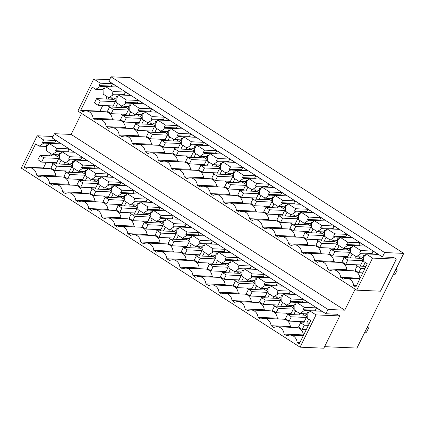 <?xml version="1.0" encoding="UTF-8"?>
<svg xmlns="http://www.w3.org/2000/svg" width="425" height="425" viewBox="0 0 425 425"><rect width="100%" height="100%" fill="white"/><g stroke="black" fill="none" stroke-linecap="round" stroke-linejoin="round"><path stroke-width="0.64" d="M50.596 153.468L49.438 155.81M46.229 162.297L43.435 167.949L44.046 168.343M57.072 176.71L55.813 175.897A8.373 7.289 -87.5 0 0 48.928 168.55L29.67 167.721A8.373 7.289 -87.5 0 0 26.318 168.491L24.177 167.115L43.435 167.949M70.104 185.077L68.845 184.269A8.373 7.289 -87.5 0 0 61.96 176.922L42.697 176.088A8.373 7.289 -87.5 0 0 39.344 176.858L36.55 175.068A8.373 7.289 -87.5 0 0 29.67 167.721M83.135 193.449L81.871 192.637A8.373 7.289 -87.5 0 0 74.991 185.289L55.728 184.455A8.373 7.289 -87.5 0 0 52.376 185.231L49.582 183.435A8.373 7.289 -87.5 0 0 42.697 176.088M96.162 201.817L94.902 201.004A8.373 7.289 -87.5 0 0 88.017 193.657L68.754 192.828A8.373 7.289 -87.5 0 0 65.402 193.598L62.613 191.803A8.373 7.289 -87.5 0 0 55.728 184.455M109.193 210.184L107.929 209.376A8.373 7.289 -87.5 0 0 101.049 202.029L81.786 201.195A8.373 7.289 -87.5 0 0 78.434 201.965L75.639 200.175A8.373 7.289 -87.5 0 0 68.754 192.828M122.219 218.556L120.96 217.743A8.373 7.289 -87.5 0 0 114.075 210.396L94.817 209.562A8.373 7.289 -87.5 0 0 91.465 210.338L88.671 208.542A8.373 7.289 -87.5 0 0 81.786 201.195M135.251 226.923L133.992 226.116A8.373 7.289 -87.5 0 0 127.107 218.763L107.844 217.935A8.373 7.289 -87.5 0 0 104.492 218.705L101.697 216.909A8.373 7.289 -87.5 0 0 94.817 209.562M148.282 235.291L147.018 234.483A8.373 7.289 -87.5 0 0 140.133 227.136L120.875 226.302A8.373 7.289 -87.5 0 0 117.523 227.077L114.729 225.282A8.373 7.289 -87.5 0 0 107.844 217.935M161.309 243.663L160.05 242.85A8.373 7.289 -87.5 0 0 153.165 235.503L133.902 234.669A8.373 7.289 -87.5 0 0 130.549 235.445L127.755 233.649A8.373 7.289 -87.5 0 0 120.875 226.302M174.34 252.03L173.076 251.223A8.373 7.289 -87.5 0 0 166.196 243.876L146.933 243.042A8.373 7.289 -87.5 0 0 143.581 243.812L140.787 242.016A8.373 7.289 -87.5 0 0 133.902 234.669M187.367 260.403L186.107 259.59A8.373 7.289 -87.5 0 0 179.222 252.243L159.965 251.409A8.373 7.289 -87.5 0 0 156.613 252.184L153.818 250.389A8.373 7.289 -87.5 0 0 146.933 243.042M200.398 268.77L199.134 267.957A8.373 7.289 -87.5 0 0 192.254 260.61L172.991 259.776A8.373 7.289 -87.5 0 0 169.639 260.552L166.844 258.756A8.373 7.289 -87.5 0 0 159.965 251.409M213.43 277.137L212.165 276.33A8.373 7.289 -87.5 0 0 205.28 268.983L186.023 268.148A8.373 7.289 -87.5 0 0 182.67 268.919L179.876 267.128A8.373 7.289 -87.5 0 0 172.991 259.776M226.456 285.51L225.197 284.697A8.373 7.289 -87.5 0 0 218.312 277.35L199.049 276.516A8.373 7.289 -87.5 0 0 195.697 277.291L192.902 275.496A8.373 7.289 -87.5 0 0 186.023 268.148M239.488 293.877L238.223 293.064A8.373 7.289 -87.5 0 0 231.343 285.717L212.08 284.888A8.373 7.289 -87.5 0 0 208.728 285.658L205.934 283.863A8.373 7.289 -87.5 0 0 199.049 276.516M252.514 302.244L251.255 301.437A8.373 7.289 -87.5 0 0 244.37 294.089L225.107 293.255A8.373 7.289 -87.5 0 0 221.754 294.026L218.965 292.235A8.373 7.289 -87.5 0 0 212.08 284.888M265.545 310.617L264.281 309.804A8.373 7.289 -87.5 0 0 257.401 302.457L238.138 301.623A8.373 7.289 -87.5 0 0 234.786 302.398L231.992 300.603A8.373 7.289 -87.5 0 0 225.107 293.255M278.572 318.984L277.312 318.171A8.373 7.289 -87.5 0 0 270.428 310.824L251.17 309.995A8.373 7.289 -87.5 0 0 247.817 310.765L245.023 308.97A8.373 7.289 -87.5 0 0 238.138 301.623M291.603 327.351L290.344 326.543A8.373 7.289 -87.5 0 0 283.459 319.196L264.196 318.362A8.373 7.289 -87.5 0 0 260.844 319.132L258.049 317.342A8.373 7.289 -87.5 0 0 251.17 309.995M303.609 335.065L303.37 334.911A8.373 7.289 -87.5 0 0 296.485 327.563L277.228 326.729A8.373 7.289 -87.5 0 0 273.875 327.505L271.081 325.709A8.373 7.289 -87.5 0 0 264.196 318.362M306.781 323.048L308.667 319.233M307.169 315.095L305.086 313.756M280.723 306.313L282.609 302.494M281.111 298.361L279.028 297.017M228.607 272.834L230.493 269.02M228.995 264.881L226.907 263.543M163.848 223.035L161.76 221.696M163.46 230.988L165.346 227.173M72.643 164.454L70.555 163.115M72.255 172.407L74.141 168.592M189.906 239.774L187.823 238.436M189.518 247.727L191.404 243.913M176.487 239.36L178.373 235.54M176.88 231.407L174.792 230.068M215.964 256.514L213.881 255.175M215.576 264.467L217.462 260.652M255.053 281.621L252.971 280.282M254.665 289.574L256.551 285.759M242.027 273.248L239.939 271.91M241.634 281.207L243.52 277.387M202.938 248.142L200.85 246.803M202.55 256.1L204.436 252.28M124.759 197.928L122.676 196.589M124.371 205.881L126.257 202.066M137.403 214.253L139.288 210.433M137.79 206.3L135.702 204.956M150.817 214.667L148.734 213.329M150.429 222.62L152.315 218.806M294.142 306.728L292.055 305.389M293.755 314.681L295.641 310.866M268.085 289.988L265.997 288.649M267.697 297.941L269.583 294.127M111.733 189.561L109.645 188.222M111.339 197.513L113.231 193.699M85.675 172.821L83.587 171.482M85.282 180.774L87.168 176.959M59.612 156.081L57.529 154.742M59.224 164.039L61.11 160.22M98.701 181.193L96.618 179.849M98.313 189.146L100.199 185.327M48.115 144.973L46.532 144.904L46.644 150.928L52.227 154.514L59.59 154.833M56.435 143.65L56.057 143.634M24.177 167.115L35.663 143.873L39.196 146.147L43.775 143.135L48.912 143.358M39.196 146.147L46.559 146.466M55.813 175.897L36.55 175.068M68.845 184.269L49.582 183.435M81.871 192.637L62.613 191.803M94.902 201.004L75.639 200.175M107.929 209.376L88.671 208.542M120.96 217.743L101.697 216.909M133.992 226.116L114.729 225.282M147.018 234.483L127.755 233.649M160.05 242.85L140.787 242.016M173.076 251.223L153.818 250.389M186.107 259.59L166.844 258.756M199.134 267.957L179.876 267.128M212.165 276.33L192.902 275.496M225.197 284.697L205.934 283.863M238.223 293.064L218.965 292.235M251.255 301.437L231.992 300.603M264.281 309.804L245.023 308.97M277.312 318.171L258.049 317.342M290.344 326.543L271.081 325.709M303.37 334.911L284.112 334.077A8.373 7.289 -87.5 0 0 277.228 326.729M299.901 342.566L297.139 342.449A8.373 7.289 -87.5 0 0 290.254 335.102A8.373 7.289 -87.5 0 0 286.902 335.872L284.112 334.077M308.704 312.359L307.121 312.29L307.233 318.309L310.765 320.583L299.28 343.825L297.139 342.449M295.672 303.987L294.089 303.918L294.201 309.942L299.784 313.528L304.364 310.516L309.501 310.739M299.784 313.528L307.147 313.847M282.641 295.619L281.058 295.55L281.175 301.569L286.758 305.161L291.332 302.148L296.469 302.372M286.758 305.161L294.121 305.479M269.615 287.247L268.032 287.183L268.143 293.202L273.727 296.788L278.301 293.781L283.443 293.999M273.727 296.788L281.09 297.107M256.583 278.88L255 278.811L255.112 284.835L260.695 288.421L265.274 285.409L270.412 285.632M260.695 288.421L268.058 288.74M243.557 270.512L241.974 270.443L242.085 276.462L247.669 280.054L252.243 277.042L257.385 277.265M247.669 280.054L255.032 280.367M230.525 262.14L228.942 262.071L229.054 268.095L234.637 271.681L239.217 268.669L244.354 268.892M234.637 271.681L242 272M217.499 253.773L215.916 253.704L216.028 259.728L221.611 263.314L226.185 260.302L231.327 260.525M221.611 263.314L228.974 263.633M204.468 245.406L202.884 245.337L202.996 251.356L208.579 254.942L213.153 251.935L218.296 252.158M208.579 254.942L215.942 255.26M191.436 237.033L189.853 236.964L189.964 242.988L195.553 246.574L200.127 243.562L205.264 243.785M195.553 246.574L202.911 246.893M178.41 228.666L176.827 228.597L176.938 234.621L182.522 238.207L187.096 235.195L192.238 235.418M182.522 238.207L189.885 238.526M165.378 220.299L163.795 220.23L163.907 226.249L169.49 229.835L174.069 226.828L179.207 227.046M169.49 229.835L176.853 230.153M152.352 211.926L150.769 211.857L150.88 217.882L156.464 221.468L161.038 218.455L166.18 218.678M156.464 221.468L163.827 221.786M139.32 203.559L137.737 203.49L137.849 209.514L143.432 213.1L148.012 210.088L153.149 210.311M143.432 213.1L150.795 213.419M126.289 195.192L124.706 195.123L124.817 201.142L130.406 204.728L134.98 201.721L140.117 201.939M130.406 204.728L137.764 205.047M113.262 186.819L111.679 186.75L111.791 192.775L117.374 196.361L121.948 193.348L127.091 193.572M117.374 196.361L124.738 196.679M100.231 178.452L98.648 178.383L98.759 184.402L104.343 187.993L108.922 184.981L114.059 185.204M104.343 187.993L111.706 188.312M87.205 170.08L85.622 170.016L85.733 176.035L91.317 179.621L95.891 176.609L101.033 176.832M91.317 179.621L98.68 179.94M74.173 161.712L72.59 161.643L72.702 167.668L78.285 171.254L82.864 168.242L88.002 168.465M78.285 171.254L85.648 171.572M61.142 153.345L59.564 153.276L59.675 159.295L65.259 162.887L69.833 159.874L74.975 160.097M65.259 162.887L72.622 163.2M52.227 154.514L56.801 151.502L61.944 151.725M307.201 316.71L301.936 313.623M303.631 322.915L306.712 316.689M298.791 321.523L300.762 322.788M299.71 313.48L299.009 314.909M281.143 299.97L275.878 296.884M277.573 306.175L280.654 299.949M272.733 304.789L274.704 306.053M273.652 296.74L272.946 298.169M229.027 266.496L223.762 263.404M225.457 272.701L228.533 266.475M220.617 271.309L222.588 272.574M221.537 263.266L220.83 264.695M163.88 224.65L158.615 221.563M160.31 230.855L163.386 224.628M155.47 229.463L157.441 230.732M156.389 221.42L155.683 222.849M65.184 162.839L64.478 164.262M72.675 166.063L67.41 162.977M69.105 172.268L72.181 166.042M64.265 170.882L66.236 172.146M189.938 241.384L184.673 238.298M186.368 247.594L189.444 241.363M181.528 246.202L183.499 247.467M182.447 238.159L181.741 239.588M176.906 233.017L171.642 229.93M173.342 239.222L176.417 232.996M168.502 237.835L170.468 239.1M169.421 229.792L168.714 231.216M215.996 258.124L210.731 255.037M212.426 264.329L215.507 258.102M207.586 262.942L209.557 264.207M208.505 254.899L207.798 256.323M246.675 288.049L248.646 289.313M247.594 280.006L246.888 281.43M255.085 283.231L249.82 280.144M251.515 289.436L254.591 283.209M242.053 274.863L236.789 271.777M238.483 281.068L241.565 274.842M233.649 279.682L235.615 280.946M234.563 271.633L233.862 273.062M195.479 246.527L194.772 247.956M202.964 249.757L197.699 246.67M199.399 255.962L202.475 249.735M194.56 254.575L196.525 255.839M116.381 204.356L118.352 205.62M117.3 196.313L116.593 197.742M124.791 199.543L119.526 196.451M121.221 205.748L124.297 199.522M137.817 207.91L132.552 204.823M134.252 214.115L137.328 207.889M129.412 212.728L131.378 213.993M130.332 204.68L129.625 206.109M143.358 213.053L142.657 214.482M150.848 216.277L145.584 213.191M147.278 222.488L150.36 216.256M142.439 221.096L144.41 222.36M286.684 305.113L285.977 306.537M294.174 308.337L288.904 305.251M290.604 314.543L293.68 308.316M285.765 313.156L287.73 314.42M268.111 291.603L262.847 288.511M264.547 297.808L267.623 291.582M259.707 296.416L261.673 297.681M260.626 288.373L259.919 289.802M103.355 195.989L105.32 197.253M104.274 187.946L103.567 189.369M111.759 191.17L106.494 188.084M108.194 197.375L111.27 191.149M77.292 179.249L79.262 180.513M78.211 171.206L77.509 172.635M85.701 174.436L80.437 171.344M82.131 180.641L85.213 174.415M52.153 154.466L51.446 155.895M59.643 157.696L54.379 154.61M56.073 163.901L59.155 157.675M51.234 162.515L53.205 163.779M90.323 187.622L92.294 188.886M91.242 179.573L90.536 181.002M98.733 182.803L93.468 179.717M95.163 189.008L98.239 182.782M46.532 144.904L47.759 145.695L48.928 143.326L52.838 145.833L56.748 148.346L55.574 150.716L56.801 151.502M307.121 312.29L308.348 313.076L309.517 310.707L316.03 314.893L300.077 347.172L21.25 168.072L37.203 135.793L43.717 139.979L55.951 140.505L61.163 143.852L48.928 143.326M55.951 140.505L54.782 142.874L55.951 143.629M43.717 139.979L42.548 142.348L54.782 142.874M42.548 142.348L43.775 143.135M294.089 303.918L295.317 304.709L296.491 302.34L304.305 307.36L316.54 307.886L315.371 310.255L316.54 311.01M316.54 307.886L321.752 311.238L309.517 310.707M304.305 307.36L303.137 309.729L315.371 310.255M303.137 309.729L304.364 310.516M281.058 295.55L282.285 296.337L283.459 293.967L291.279 298.987L303.514 299.519L302.34 301.888L303.514 302.642M303.514 299.519L308.725 302.866L296.491 302.34M291.279 298.987L290.105 301.362L302.34 301.888M290.105 301.362L291.332 302.148M268.032 287.183L269.259 287.969L270.428 285.6L278.248 290.62L290.482 291.152L289.313 293.521L290.482 294.27M290.482 291.152L295.694 294.498L283.459 293.967M278.248 290.62L277.073 292.99L289.313 293.521M277.073 292.99L278.301 293.781M255 278.811L256.227 279.602L257.401 277.228L265.216 282.253L277.451 282.779L276.282 285.148L277.451 285.903M277.451 282.779L282.662 286.126L270.428 285.6M265.216 282.253L264.047 284.623L276.282 285.148M264.047 284.623L265.274 285.409M241.974 270.443L243.201 271.23L244.37 268.86L252.19 273.881L264.424 274.412L263.25 276.781L264.424 277.536M264.424 274.412L269.636 277.759L257.401 277.228M252.19 273.881L251.016 276.25L263.25 276.781M251.016 276.25L252.243 277.042M228.942 262.071L230.169 262.863L231.343 260.493L239.158 265.513L251.393 266.045L250.224 268.414L251.393 269.163M251.393 266.045L256.604 269.392L244.37 268.86M239.158 265.513L237.989 267.883L250.224 268.414M237.989 267.883L239.217 268.669M215.916 253.704L217.143 254.495L218.312 252.121L226.132 257.146L238.367 257.672L237.192 260.042L238.367 260.796M238.367 257.672L243.578 261.019L231.343 260.493M226.132 257.146L224.958 259.516L237.192 260.042M224.958 259.516L226.185 260.302M202.884 245.337L204.112 246.123L205.28 243.753L213.1 248.774L225.335 249.305L224.166 251.674L225.335 252.429M225.335 249.305L230.547 252.652L218.312 252.121M213.1 248.774L211.932 251.143L224.166 251.674M211.932 251.143L213.153 251.935M189.853 236.964L191.08 237.756L192.254 235.386L200.069 240.407L212.303 240.933L211.135 243.307L212.309 244.056M212.303 240.933L217.52 244.285L205.28 243.753M200.069 240.407L198.9 242.776L211.135 243.307M198.9 242.776L200.127 243.562M176.827 228.597L178.054 229.383L179.222 227.014L187.042 232.039L199.277 232.565L198.103 234.935L199.277 235.689M199.277 232.565L204.489 235.912L192.254 235.386M187.042 232.039L185.868 234.409L198.103 234.935M185.868 234.409L187.096 235.195M163.795 220.23L165.022 221.016L166.196 218.647L174.011 223.667L186.246 224.198L185.077 226.567L186.246 227.317M186.246 224.198L191.457 227.545L179.222 227.014M174.011 223.667L172.842 226.036L185.077 226.567M172.842 226.036L174.069 226.828M150.769 211.857L151.996 212.649L153.165 210.279L160.985 215.3L173.219 215.826L172.045 218.2L173.219 218.949M173.219 215.826L178.431 219.178L166.196 218.647M160.985 215.3L159.811 217.669L172.045 218.2M159.811 217.669L161.038 218.455M137.737 203.49L138.964 204.276L140.133 201.907L147.953 206.927L160.188 207.458L159.019 209.828L160.188 210.582M160.188 207.458L165.399 210.805L153.165 210.279M147.953 206.927L146.784 209.302L159.019 209.828M146.784 209.302L148.012 210.088M124.706 195.123L125.933 195.909L127.107 193.54L134.922 198.56L147.162 199.091L145.988 201.461L147.162 202.21M147.162 199.091L152.373 202.438L140.133 201.907M134.922 198.56L133.753 200.929L145.988 201.461M133.753 200.929L134.98 201.721M111.679 186.75L112.907 187.542L114.075 185.173L121.895 190.193L134.13 190.719L132.956 193.088L134.13 193.843M134.13 190.719L139.342 194.066L127.107 193.54M121.895 190.193L120.721 192.562L132.956 193.088M120.721 192.562L121.948 193.348M98.648 178.383L99.875 179.169L101.049 176.8L108.864 181.82L121.098 182.352L119.93 184.721L121.098 185.475M121.098 182.352L126.31 185.698L114.075 185.173M108.864 181.82L107.695 184.19L119.93 184.721M107.695 184.19L108.922 184.981M85.622 170.016L86.849 170.802L88.017 168.433L95.838 173.453L108.072 173.984L106.898 176.354L108.072 177.103M108.072 173.984L113.284 177.331L101.049 176.8M95.838 173.453L94.663 175.822L106.898 176.354M94.663 175.822L95.891 176.609M72.59 161.643L73.817 162.435L74.991 160.06L82.806 165.086L95.041 165.612L93.872 167.981L95.041 168.736M95.041 165.612L100.252 168.959L88.017 168.433M82.806 165.086L81.637 167.455L93.872 167.981M81.637 167.455L82.864 168.242M59.564 153.276L60.791 154.062L61.96 151.693L69.78 156.713L82.014 157.245L80.84 159.614L82.014 160.368M82.014 157.245L87.226 160.592L74.991 160.06M69.78 156.713L68.606 159.083L80.84 159.614M68.606 159.083L69.833 159.874M56.748 148.346L68.983 148.877L67.814 151.247L68.983 151.996M68.983 148.877L74.194 152.224L61.96 151.693M55.574 150.716L67.814 151.247M316.03 314.893L339.777 315.918L323.823 348.197L300.077 347.172M325.906 313.756L328.031 309.453L54.416 133.7L52.286 138.008L325.906 313.756L337.168 314.245L339.777 315.918M37.203 135.793L53.04 136.478M403.75 253.38L384.609 252.551L382.431 256.966L108.811 81.212L110.994 76.803L130.135 77.632L403.75 253.38L356.952 348.07L324.578 346.667M382.431 256.966L393.693 257.454L396.302 259.128L380.455 291.189L356.713 290.163L77.881 111.063L93.728 79.002L109.57 79.688M328.031 309.453L344.749 310.176L355.135 289.154M54.416 133.7L71.129 134.422L81.52 113.401M110.994 76.803L384.609 252.551M93.728 79.002L100.247 83.183L112.482 83.714L117.693 87.061L105.458 86.535L113.273 91.556L125.508 92.082L130.719 95.428L118.485 94.902L126.305 99.923L138.539 100.454L143.751 103.801L131.516 103.27L139.331 108.29L151.566 108.821L156.777 112.168L144.542 111.642L152.363 116.662L164.597 117.188L169.809 120.541L157.574 120.009L165.389 125.03L177.629 125.561L182.84 128.908L170.6 128.377L178.42 133.402L190.655 133.928L195.867 137.275L183.632 136.749L191.452 141.769L203.687 142.295L208.898 145.648L196.663 145.116L204.478 150.137L216.713 150.668L221.924 154.015L209.69 153.483L217.51 158.509L229.744 159.035L234.956 162.382L222.721 161.856L230.536 166.876L242.771 167.407L247.982 170.754L235.748 170.223L243.567 175.243L255.802 175.775L261.014 179.122L248.779 178.59L256.599 183.616L268.834 184.142L274.045 187.489L261.811 186.963L269.625 191.983L281.86 192.514L287.072 195.861L274.837 195.33L282.657 200.35L294.892 200.882L300.103 204.228L287.868 203.702L295.683 208.723L307.918 209.249L313.129 212.596L300.895 212.07L308.715 217.09L320.949 217.621L326.161 220.968L313.926 220.437L321.741 225.457L333.981 225.988L339.192 229.335L326.958 228.809L334.772 233.83L347.007 234.356L352.219 237.708L339.984 237.177L347.804 242.197L360.039 242.728L365.25 246.075L353.016 245.544L360.83 250.569L373.065 251.095L378.277 254.442L366.042 253.916L372.56 258.097L396.302 259.128M71.129 134.422L344.749 310.176M353.016 245.544L351.842 247.913L350.614 247.127L350.726 253.151L356.309 256.737L360.889 253.725L366.026 253.948M360.83 250.569L359.662 252.939L360.889 253.725M359.662 252.939L371.896 253.465L373.065 254.219M373.065 251.095L371.896 253.465M366.042 253.916L364.873 256.286L363.646 255.494L365.229 255.563M372.56 258.097L356.713 290.163M356.426 285.775L353.664 285.658L355.805 287.029L367.296 263.792L363.757 261.518L363.646 255.494M353.664 285.658A8.373 7.289 -87.5 0 0 346.784 278.311A8.373 7.289 -87.5 0 0 343.432 279.082L340.638 277.286A8.373 7.289 -87.5 0 0 333.752 269.939A8.373 7.289 -87.5 0 0 330.4 270.714L327.606 268.919A8.373 7.289 -87.5 0 0 320.721 261.572A8.373 7.289 -87.5 0 0 317.369 262.342L314.574 260.552A8.373 7.289 -87.5 0 0 307.695 253.199A8.373 7.289 -87.5 0 0 304.342 253.975L301.548 252.179A8.373 7.289 -87.5 0 0 294.663 244.832A8.373 7.289 -87.5 0 0 291.311 245.607L288.517 243.812A8.373 7.289 -87.5 0 0 281.637 236.465A8.373 7.289 -87.5 0 0 278.285 237.235L275.49 235.439A8.373 7.289 -87.5 0 0 268.605 228.092A8.373 7.289 -87.5 0 0 265.253 228.868L262.459 227.072A8.373 7.289 -87.5 0 0 255.574 219.725A8.373 7.289 -87.5 0 0 252.222 220.495L249.433 218.705A8.373 7.289 -87.5 0 0 242.548 211.358A8.373 7.289 -87.5 0 0 239.195 212.128L236.401 210.333A8.373 7.289 -87.5 0 0 229.516 202.985A8.373 7.289 -87.5 0 0 226.164 203.761L223.369 201.965A8.373 7.289 -87.5 0 0 216.49 194.618A8.373 7.289 -87.5 0 0 213.137 195.388L210.343 193.598A8.373 7.289 -87.5 0 0 203.458 186.251A8.373 7.289 -87.5 0 0 200.106 187.021L197.312 185.226A8.373 7.289 -87.5 0 0 190.432 177.878A8.373 7.289 -87.5 0 0 187.074 178.654L184.285 176.858A8.373 7.289 -87.5 0 0 177.4 169.511A8.373 7.289 -87.5 0 0 174.048 170.282L171.254 168.491A8.373 7.289 -87.5 0 0 164.369 161.139A8.373 7.289 -87.5 0 0 161.017 161.914L158.222 160.119A8.373 7.289 -87.5 0 0 151.343 152.772A8.373 7.289 -87.5 0 0 147.99 153.547L145.196 151.752A8.373 7.289 -87.5 0 0 138.311 144.404A8.373 7.289 -87.5 0 0 134.959 145.175L132.164 143.379A8.373 7.289 -87.5 0 0 125.285 136.032A8.373 7.289 -87.5 0 0 121.933 136.808L119.138 135.012A8.373 7.289 -87.5 0 0 112.253 127.665A8.373 7.289 -87.5 0 0 108.901 128.44L106.107 126.645A8.373 7.289 -87.5 0 0 99.222 119.297A8.373 7.289 -87.5 0 0 95.869 120.068L93.08 118.272A8.373 7.289 -87.5 0 0 86.195 110.925A8.373 7.289 -87.5 0 0 82.843 111.701L80.702 110.325L99.96 111.159L100.571 111.547M100.247 83.183L99.073 85.552L100.3 86.344L95.726 89.356L92.188 87.082L80.702 110.325M99.073 85.552L111.308 86.084L112.482 86.838M112.482 83.714L111.308 86.084M105.458 86.535L104.284 88.905L103.057 88.113L104.64 88.182M113.273 91.556L112.104 93.925L113.332 94.711L108.752 97.723L103.169 94.137L103.057 88.113M112.104 93.925L124.339 94.451L125.508 95.205M125.508 92.082L124.339 94.451M118.485 94.902L117.316 97.272L116.089 96.486L117.672 96.549M126.305 99.923L125.131 102.292L126.358 103.084L121.784 106.091L116.2 102.505L116.089 96.486M125.131 102.292L137.365 102.823L138.539 103.573M138.539 100.454L137.365 102.823M131.516 103.27L130.342 105.639L129.115 104.853L130.698 104.922M139.331 108.29L138.162 110.665L139.389 111.451L134.81 114.463L129.227 110.877L129.115 104.853M138.162 110.665L150.397 111.191L151.566 111.945M151.566 108.821L150.397 111.191M144.542 111.642L143.374 114.012L142.147 113.22L143.73 113.289M152.363 116.662L151.188 119.032L152.416 119.818L147.842 122.83L142.258 119.244L142.147 113.22M151.188 119.032L163.423 119.558L164.597 120.312M164.597 117.188L163.423 119.558M157.574 120.009L156.4 122.379L155.173 121.593L156.756 121.662M165.389 125.03L164.22 127.399L165.447 128.191L160.873 131.197L155.284 127.612L155.173 121.593M164.22 127.399L176.455 127.93L177.629 128.679M177.629 125.561L176.455 127.93M170.6 128.377L169.432 130.746L168.204 129.96L169.788 130.029M178.42 133.402L177.252 135.772L178.479 136.558L173.899 139.57L168.316 135.984L168.204 129.96M177.252 135.772L189.486 136.298L190.655 137.052M190.655 133.928L189.486 136.298M183.632 136.749L182.463 139.118L181.236 138.327L182.819 138.396M191.452 141.769L190.278 144.139L191.505 144.925L186.931 147.937L181.347 144.351L181.236 138.327M190.278 144.139L202.512 144.67L203.687 145.419M203.687 142.295L202.512 144.67M196.663 145.116L195.489 147.486L194.262 146.699L195.845 146.768M204.478 150.137L203.309 152.506L204.537 153.298L199.957 156.304L194.374 152.718L194.262 146.699M203.309 152.506L215.544 153.037L216.713 153.792M216.713 150.668L215.544 153.037M209.69 153.483L208.521 155.853L207.294 155.067L208.877 155.136M217.51 158.509L216.336 160.878L217.563 161.665L212.989 164.677L207.405 161.091L207.294 155.067M216.336 160.878L228.57 161.404L229.744 162.159M229.744 159.035L228.57 161.404M222.721 161.856L221.547 164.225L220.32 163.434L221.903 163.503M230.536 166.876L229.367 169.246L230.594 170.032L226.015 173.044L220.432 169.458L220.32 163.434M229.367 169.246L241.602 169.777L242.771 170.526M242.771 167.407L241.602 169.777M235.748 170.223L234.579 172.593L233.352 171.806L234.935 171.875M243.567 175.243L242.393 177.613L243.621 178.404L239.047 181.417L233.463 177.825L233.352 171.806M242.393 177.613L254.633 178.144L255.802 178.898M255.802 175.775L254.633 178.144M248.779 178.59L247.61 180.965L246.383 180.173L247.961 180.242M256.599 183.616L255.425 185.985L256.652 186.772L252.078 189.784L246.495 186.198L246.383 180.173M255.425 185.985L267.66 186.511L268.834 187.266M268.834 184.142L267.66 186.511M261.811 186.963L260.637 189.332L259.409 188.546L260.993 188.61M269.625 191.983L268.457 194.352L269.684 195.144L265.104 198.151L259.521 194.565L259.409 188.546M268.457 194.352L280.691 194.884L281.86 195.633M281.86 192.514L280.691 194.884M274.837 195.33L273.668 197.699L272.441 196.913L274.024 196.982M282.657 200.35L281.483 202.725L282.71 203.511L278.136 206.523L272.553 202.932L272.441 196.913M281.483 202.725L293.717 203.251L294.892 204.005M294.892 200.882L293.717 203.251M287.868 203.702L286.694 206.072L285.467 205.28L287.05 205.349M295.683 208.723L294.514 211.092L295.742 211.878L291.162 214.891L285.579 211.305L285.467 205.28M294.514 211.092L306.749 211.618L307.918 212.373M307.918 209.249L306.749 211.618M300.895 212.07L299.726 214.439L298.499 213.653L300.082 213.722M308.715 217.09L307.541 219.459L308.768 220.251L304.194 223.258L298.61 219.672L298.499 213.653M307.541 219.459L319.781 219.991L320.949 220.74M320.949 217.621L319.781 219.991M313.926 220.437L312.752 222.806L311.525 222.02L313.108 222.089M321.741 225.457L320.572 227.832L321.799 228.618L317.225 231.63L311.637 228.044L311.525 222.02M320.572 227.832L332.807 228.358L333.981 229.112M333.981 225.988L332.807 228.358M326.958 228.809L325.784 231.179L324.557 230.387L326.14 230.456M334.772 233.83L333.604 236.199L334.831 236.985L330.252 239.998L324.668 236.412L324.557 230.387M333.604 236.199L345.838 236.73L347.007 237.479M347.007 234.356L345.838 236.73M339.984 237.177L338.815 239.546L337.588 238.76L339.171 238.829M347.804 242.197L346.63 244.566L347.857 245.358L343.283 248.365L337.7 244.779L337.588 238.76M346.63 244.566L358.865 245.097L360.039 245.852M360.039 242.728L358.865 245.097M356.309 256.737L363.672 257.056M350.614 247.127L352.197 247.196M340.638 277.286L360.134 278.274M359.895 278.12A8.373 7.289 -87.5 0 0 353.016 270.773L333.752 269.939M327.606 268.919L346.869 269.753L348.128 270.56M346.869 269.753A8.373 7.289 -87.5 0 0 339.984 262.406L320.721 261.572M314.574 260.552L333.837 261.38L335.102 262.193M333.837 261.38A8.373 7.289 -87.5 0 0 326.953 254.033L307.695 253.199M301.548 252.179L320.811 253.013L322.07 253.821M320.811 253.013A8.373 7.289 -87.5 0 0 313.926 245.666L294.663 244.832M288.517 243.812L307.78 244.646L309.039 245.453M307.78 244.646A8.373 7.289 -87.5 0 0 300.895 237.293L281.637 236.465M275.49 235.439L294.748 236.273L296.013 237.086M294.748 236.273A8.373 7.289 -87.5 0 0 287.868 228.926L268.605 228.092M262.459 227.072L281.722 227.906L282.981 228.714M281.722 227.906A8.373 7.289 -87.5 0 0 274.837 220.559L255.574 219.725M249.433 218.705L268.69 219.534L269.955 220.347M268.69 219.534A8.373 7.289 -87.5 0 0 261.811 212.187L242.548 211.358M236.401 210.333L255.664 211.167L256.923 211.979M255.664 211.167A8.373 7.289 -87.5 0 0 248.779 203.819L229.516 202.985M223.369 201.965L242.633 202.799L243.897 203.607M242.633 202.799A8.373 7.289 -87.5 0 0 235.748 195.452L216.49 194.618M210.343 193.598L229.601 194.427L230.865 195.24M229.601 194.427A8.373 7.289 -87.5 0 0 222.721 187.08L203.458 186.251M197.312 185.226L216.575 186.06L217.834 186.873M216.575 186.06A8.373 7.289 -87.5 0 0 209.69 178.712L190.432 177.878M184.285 176.858L203.543 177.692L204.808 178.5M203.543 177.692A8.373 7.289 -87.5 0 0 196.663 170.345L177.4 169.511M171.254 168.491L190.517 169.32L191.776 170.133M190.517 169.32A8.373 7.289 -87.5 0 0 183.632 161.973L164.369 161.139M158.222 160.119L177.485 160.953L178.75 161.76M177.485 160.953A8.373 7.289 -87.5 0 0 170.6 153.606L151.343 152.772M145.196 151.752L164.459 152.586L165.718 153.393M164.459 152.586A8.373 7.289 -87.5 0 0 157.574 145.238L138.311 144.404M132.164 143.379L151.428 144.213L152.687 145.026M151.428 144.213A8.373 7.289 -87.5 0 0 144.542 136.866L125.285 136.032M119.138 135.012L138.396 135.846L139.66 136.653M138.396 135.846A8.373 7.289 -87.5 0 0 131.516 128.499L112.253 127.665M106.107 126.645L125.37 127.479L126.629 128.286M125.37 127.479A8.373 7.289 -87.5 0 0 118.485 120.126L99.222 119.297M93.08 118.272L112.338 119.106L113.603 119.919M112.338 119.106A8.373 7.289 -87.5 0 0 105.453 111.759L86.195 110.925M107.121 96.672L105.963 99.014M102.754 105.506L99.96 111.159M95.726 89.356L103.089 89.675M100.3 86.344L105.442 86.567M108.752 97.723L116.115 98.042M113.332 94.711L118.469 94.934M121.784 106.091L129.147 106.409M126.358 103.084L131.5 103.302M134.81 114.463L142.173 114.782M139.389 111.451L144.527 111.674M147.842 122.83L155.205 123.149M152.416 119.818L157.558 120.041M160.873 131.197L168.231 131.516M165.447 128.191L170.584 128.408M173.899 139.57L181.262 139.889M178.479 136.558L183.616 136.781M186.931 147.937L194.294 148.256M191.505 144.925L196.648 145.148M199.957 156.304L207.32 156.623M204.537 153.298L209.674 153.521M212.989 164.677L220.352 164.996M217.563 161.665L222.705 161.888M226.015 173.044L233.378 173.363M230.594 170.032L235.732 170.255M239.047 181.417L246.41 181.73M243.621 178.404L248.763 178.627M252.078 189.784L259.441 190.102M256.652 186.772L261.795 186.995M265.104 198.151L272.467 198.47M269.684 195.144L274.821 195.362M278.136 206.523L285.499 206.842M282.71 203.511L287.853 203.734M291.162 214.891L298.525 215.209M295.742 211.878L300.879 212.102M304.194 223.258L311.557 223.577M308.768 220.251L313.91 220.469M317.225 231.63L324.583 231.949M321.799 228.618L326.937 228.841M330.252 239.998L337.615 240.316M334.831 236.985L339.968 237.208M343.283 248.365L350.646 248.683M347.857 245.358L353 245.576M116.137 99.291L114.054 97.952M115.749 107.243L117.635 103.429M350.668 249.937L348.585 248.598M350.28 257.89L352.166 254.07M324.222 241.15L326.108 237.336M324.61 233.197L322.522 231.859M168.258 132.77L166.17 131.431M167.87 140.723L169.756 136.903M363.699 258.304L361.611 256.966M363.306 266.257L365.192 262.443M206.954 165.83L208.84 162.015M207.347 157.877L205.259 156.538M194.315 149.504L192.227 148.166M193.928 157.462L195.813 153.643M181.284 141.137L179.201 139.798M180.896 149.09L182.782 145.276M259.075 199.304L260.961 195.489M259.462 191.351L257.375 190.012M298.552 216.458L296.464 215.119M298.159 224.411L300.05 220.596M311.578 224.83L309.496 223.492M311.19 232.783L313.076 228.963M272.494 199.723L270.406 198.379M272.101 207.676L273.987 203.857M233.405 174.611L231.317 173.273M233.017 182.569L234.903 178.75M246.431 182.984L244.348 181.645M246.043 190.937L247.929 187.122M128.78 115.616L130.666 111.796M129.168 107.663L127.086 106.319M142.2 116.03L140.112 114.692M141.807 123.983L143.698 120.169M155.226 124.397L153.143 123.059M154.838 132.35L156.724 128.536M220.373 166.244L218.291 164.905M219.985 174.197L221.871 170.383M285.52 208.091L283.438 206.752M285.132 216.043L287.018 212.229M337.636 241.565L335.553 240.226M337.248 249.523L339.134 245.703M116.168 100.906L110.904 97.814M112.598 107.111L115.68 100.884M107.759 105.719L109.73 106.983M108.678 97.676L107.977 99.105M350.699 251.547L345.435 248.46M347.129 257.752L350.205 251.526M342.29 256.365L344.261 257.63M343.209 248.322L342.502 249.746M324.636 234.807L319.372 231.721M321.072 241.018L324.147 234.786M316.232 239.626L318.197 240.89M317.151 231.583L316.444 233.012M160.799 131.155L160.092 132.579M168.284 134.38L163.019 131.293M164.719 140.585L167.795 134.358M159.88 139.198L161.845 140.462M356.24 256.689L355.534 258.118M363.726 259.919L358.461 256.827M360.161 266.124L363.237 259.898M355.321 264.733L357.287 265.997M207.373 159.487L202.109 156.4M203.809 165.692L206.885 159.465M198.969 164.305L200.935 165.569M199.888 156.262L199.182 157.686M186.857 147.889L186.15 149.318M194.347 151.119L189.083 148.033M190.777 157.324L193.853 151.098M185.938 155.938L187.908 157.202M181.316 142.747L176.051 139.66M177.746 148.957L180.827 142.726M172.906 147.565L174.877 148.83M173.825 139.522L173.124 140.951M259.494 192.966L254.23 189.874M255.924 199.171L259 192.945M251.085 197.779L253.056 199.043M252.004 189.736L251.297 191.165M290.174 222.886L292.14 224.15M291.093 214.843L290.387 216.272M298.578 218.073L293.314 214.986M295.014 224.278L298.09 218.052M311.61 226.44L306.345 223.353M308.04 232.645L311.116 226.419M303.2 231.258L305.171 232.523M304.119 223.21L303.413 224.639M264.116 206.152L266.082 207.416M265.03 198.103L264.329 199.532M272.521 201.333L267.256 198.247M268.951 207.538L272.032 201.312M225.946 172.996L225.239 174.425M233.431 176.226L228.167 173.14M229.867 182.431L232.942 176.205M225.027 181.045L226.992 182.309M238.053 189.412L240.024 190.676M238.972 181.369L238.266 182.792M246.463 184.593L241.198 181.507M242.893 190.798L245.974 184.572M129.2 109.273L123.935 106.186M125.63 115.478L128.706 109.252M120.79 114.091L122.761 115.356M121.709 106.043L121.003 107.472M142.226 117.64L136.962 114.553M138.662 123.85L141.738 117.619M133.822 122.458L135.787 123.723M134.741 114.415L134.034 115.844M155.258 126.012L149.993 122.926M151.688 132.218L154.764 125.991M146.848 130.826L148.819 132.09M147.767 122.782L147.061 124.212M212.914 164.629L212.208 166.058M220.405 167.859L215.14 164.767M216.835 174.064L219.911 167.838M211.995 172.672L213.966 173.937M285.552 209.7L280.288 206.614M281.982 215.905L285.058 209.679M277.142 214.519L279.113 215.783M278.062 206.476L277.355 207.899M329.258 247.993L331.229 249.262M330.177 239.95L329.476 241.379M337.668 243.18L332.403 240.093M334.098 249.385L337.179 243.158M41.629 162.095L37.905 159.704L40.035 155.401L43.754 157.792L41.629 162.095L56.647 162.748M43.754 157.792L58.772 158.44M40.035 155.401L56.737 156.124M100.284 101.001L98.154 105.304L94.43 102.914L96.56 98.611L100.284 101.001L115.297 101.649M98.154 105.304L113.172 105.953M96.56 98.611L113.262 99.333M54.66 170.468L50.936 168.077L53.061 163.768L56.785 166.164L54.66 170.468L69.673 171.116M56.785 166.164L71.804 166.812M53.061 163.768L69.769 164.491M113.31 109.368L111.185 113.677L107.461 111.281L109.586 106.978L113.31 109.368L128.329 110.022M111.185 113.677L126.198 114.325M109.586 106.978L126.294 107.7M67.687 178.835L63.963 176.444L66.093 172.141L69.817 174.532L67.687 178.835L82.705 179.483M69.817 174.532L84.83 175.18M66.093 172.141L82.795 172.863M126.342 117.741L124.212 122.044L120.493 119.653L122.618 115.35L126.342 117.741L141.355 118.389M124.212 122.044L139.23 122.692M122.618 115.35L139.326 116.073M80.718 187.202L76.994 184.811L79.119 180.508L82.843 182.899L80.718 187.202L95.731 187.855M82.843 182.899L97.862 183.552M79.119 180.508L95.827 181.231M139.368 126.108L137.243 130.411L133.519 128.021L135.649 123.718L139.368 126.108L154.387 126.756M137.243 130.411L152.262 131.059M135.649 123.718L152.352 124.44M93.744 195.574L90.026 193.184L92.151 188.881L95.875 191.271L93.744 195.574L108.763 196.222M95.875 191.271L110.888 191.919M92.151 188.881L108.858 189.603M152.4 134.475L150.275 138.784L146.551 136.393L148.676 132.085L152.4 134.475L167.418 135.129M150.275 138.784L165.288 139.432M148.676 132.085L165.383 132.807M106.776 203.942L103.052 201.551L105.182 197.248L108.901 199.638L106.776 203.942L121.794 204.59M108.901 199.638L123.919 200.287M105.182 197.248L121.885 197.97M165.431 142.848L163.301 147.151L159.577 144.76L161.707 140.457L165.431 142.848L180.444 143.496M163.301 147.151L178.319 147.799M161.707 140.457L178.41 141.18M119.808 212.314L116.083 209.918L118.208 205.615L121.933 208.006L119.808 212.314L134.821 212.962M121.933 208.006L136.951 208.659M118.208 205.615L134.916 206.337M178.458 151.215L176.333 155.518L172.608 153.127L174.733 148.824L178.458 151.215L193.476 151.863M176.333 155.518L191.346 156.172M174.733 148.824L191.441 149.547M132.834 220.681L129.11 218.291L131.24 213.988L134.964 216.378L132.834 220.681L147.852 221.329M134.964 216.378L149.977 217.026M131.24 213.988L147.942 214.71M191.489 159.587L189.359 163.891L185.64 161.5L187.765 157.192L191.489 159.587L206.502 160.236M189.359 163.891L204.377 164.539M187.765 157.192L204.468 157.914M145.865 229.048L142.141 226.658L144.266 222.355L147.99 224.745L145.865 229.048L160.878 229.697M147.99 224.745L163.009 225.393M144.266 222.355L160.974 223.077M204.515 167.955L202.39 172.258L198.666 169.867L200.797 165.564L204.515 167.955L219.534 168.603M202.39 172.258L217.409 172.906M200.797 165.564L217.499 166.287M158.892 237.421L155.173 235.03L157.298 230.722L161.022 233.113L158.892 237.421L173.91 238.069M161.022 233.113L176.035 233.766M157.298 230.722L174.006 231.444M217.547 176.322L215.417 180.625L211.698 178.234L213.823 173.931L217.547 176.322L232.565 176.97M215.417 180.625L230.435 181.278M213.823 173.931L230.531 174.654M171.923 245.788L168.199 243.398L170.329 239.094L174.048 241.485L171.923 245.788L186.942 246.436M174.048 241.485L189.067 242.133M170.329 239.094L187.032 239.817M230.573 184.694L228.448 188.998L224.724 186.607L226.854 182.298L230.573 184.694L245.592 185.343M228.448 188.998L243.467 189.646M226.854 182.298L243.557 183.021M184.955 254.155L181.231 251.765L183.356 247.462L187.08 249.852L184.955 254.155L199.968 254.809M187.08 249.852L202.098 250.5M183.356 247.462L200.063 248.184M243.605 193.062L241.48 197.365L237.756 194.974L239.881 190.671L243.605 193.062L258.623 193.71M241.48 197.365L256.493 198.013M239.881 190.671L256.588 191.393M197.981 262.528L194.257 260.137L196.387 255.829L200.111 258.225L197.981 262.528L212.999 263.176M200.111 258.225L215.124 258.873M196.387 255.829L213.09 256.551M256.636 201.429L254.506 205.732L250.787 203.341L252.912 199.038L256.636 201.429L271.649 202.082M254.506 205.732L269.524 206.385M252.912 199.038L269.615 199.761M211.012 270.895L207.288 268.504L209.413 264.201L213.137 266.592L211.012 270.895L226.026 271.543M213.137 266.592L228.156 267.24M209.413 264.201L226.121 264.924M269.663 209.801L267.538 214.104L263.813 211.714L265.944 207.411L269.663 209.801L284.681 210.449M267.538 214.104L282.551 214.752M265.944 207.411L282.646 208.133M224.039 279.262L220.32 276.872L222.445 272.568L226.169 274.959L224.039 279.262L239.057 279.916M226.169 274.959L241.182 275.607M222.445 272.568L239.148 273.291M282.694 218.168L280.564 222.472L276.845 220.081L278.97 215.778L282.694 218.168L297.707 218.817M280.564 222.472L295.582 223.12M278.97 215.778L295.678 216.5M237.07 287.635L233.346 285.244L235.477 280.941L239.195 283.332L237.07 287.635L252.083 288.283M239.195 283.332L254.214 283.98M235.477 280.941L252.179 281.658M295.72 226.536L293.595 230.844L289.871 228.448L292.002 224.145L295.72 226.536L310.739 227.189M293.595 230.844L308.614 231.492M292.002 224.145L308.704 224.867M250.097 296.002L246.378 293.611L248.503 289.308L252.227 291.699L250.097 296.002L265.115 296.65M252.227 291.699L267.24 292.347M248.503 289.308L265.211 290.031M308.752 234.908L306.627 239.211L302.903 236.821L305.028 232.518L308.752 234.908L323.77 235.556M306.627 239.211L321.64 239.859M305.028 232.518L321.736 233.24M263.128 304.369L259.404 301.978L261.534 297.675L265.253 300.066L263.128 304.369L278.147 305.022M265.253 300.066L280.272 300.719M261.534 297.675L278.237 298.398M321.783 243.275L319.653 247.578L315.929 245.188L318.059 240.885L321.783 243.275L336.797 243.923M319.653 247.578L334.672 248.227M318.059 240.885L334.762 241.607M276.16 312.742L272.436 310.351L274.561 306.048L278.285 308.438L276.16 312.742L291.173 313.39M278.285 308.438L293.303 309.087M274.561 306.048L291.268 306.77M334.81 251.643L332.685 255.951L328.961 253.56L331.086 249.252L334.81 251.643L349.828 252.296M332.685 255.951L347.698 256.599M331.086 249.252L347.793 249.974M289.186 321.109L285.462 318.718L287.592 314.415L291.316 316.806L289.186 321.109L304.204 321.757M291.316 316.806L306.329 317.454M287.592 314.415L304.295 315.138M347.841 260.015L345.711 264.318L341.992 261.928L344.117 257.624L347.841 260.015L362.854 260.663M345.711 264.318L360.729 264.966M344.117 257.624L360.825 258.347M302.217 329.481L298.493 327.085L300.618 322.782L304.342 325.173L302.217 329.481L306.282 329.657M364.804 332.185L366.493 332.26L368.618 327.957L367.312 327.112M304.342 325.173L308.412 325.353M366.929 327.882L368.618 327.957M300.618 322.782L309.49 323.165M395.595 269.886L397.332 269.96L395.207 274.263L393.465 274.189M360.868 268.382L358.743 272.685L355.018 270.295L357.149 265.992L360.868 268.382L364.937 268.558M358.743 272.685L362.807 272.861M395.983 269.094L397.332 269.96M357.149 265.992L366.015 266.374M303.312 335.665L290.254 335.102M359.837 278.874L346.784 278.311"/></g></svg>
